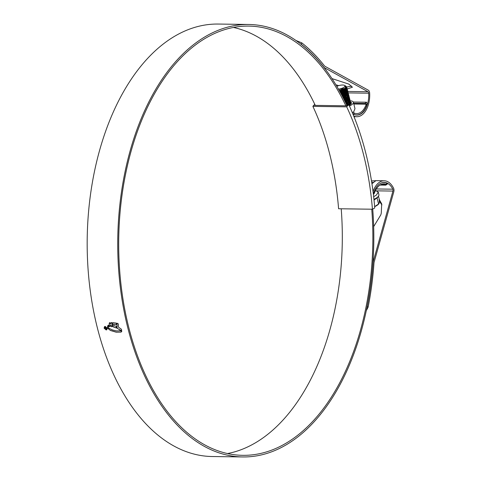 <?xml version="1.0" encoding="UTF-8"?>
<svg xmlns="http://www.w3.org/2000/svg" width="481" height="481" viewBox="0 0 481 481"><rect width="100%" height="100%" fill="white"/><g stroke="black" fill="none" stroke-linecap="round" stroke-linejoin="round"><path stroke-width="0.72" d="M315.187 105.195L313.642 105.357L314.845 104.467M314.947 105.375L347.468 105.826L346.711 106.848L312.884 106.379L313.642 105.357M346.711 106.848A213.011 126.106 -89.2 0 1 372.426 209.223L338.594 208.754A213.011 126.106 90.8 0 0 312.884 106.379M372.426 209.223L374.759 207.966A217.069 128.511 -89.2 0 0 348.845 104.816L347.468 105.826M346.158 105.808L347.535 104.792L348.845 104.816M373.659 196.693L376.346 195.118L378.27 192.129L375.499 190.452A9.482 3.133 165.9 0 1 374.933 191.691M373.947 199.326A11.724 3.872 -14.1 0 0 376.972 197.595A11.724 3.872 -14.1 0 0 378.505 196.104A11.724 3.872 -14.1 0 0 378.896 194.607L378.27 192.129M338.486 89.165A5.279 1.744 -14.1 0 0 344.065 87.199A5.279 1.744 -14.1 0 0 344.456 85.341A5.279 1.744 -14.1 0 0 336.832 86.339M339.303 90.608L345.166 88.179L345.478 85.871L344.456 85.341M345.905 86.183L346.765 87.025L345.689 88.889L339.76 91.426M346.104 86.55L346.843 87.338L345.761 89.195L339.923 91.715M346.831 87.837L347.072 88.263L345.995 90.127L340.404 92.586M345.791 87.56L346.597 87.891M346.771 88.017L347.15 88.576L345.989 90.506L340.56 92.881M346.386 88.606L346.999 88.943M347.144 89.075L347.384 89.508L346.308 91.366L341.035 93.747M347.408 89.664L346.302 91.745L341.185 94.035L343.416 93.621M342.923 89.538L343.356 89.508M345.105 89.49L346.422 89.749M346.699 89.845L347.312 90.181M347.45 90.314L347.697 90.747L346.621 92.605L341.654 94.907M341.805 89.995L342.484 89.905M345.184 89.827L346.182 89.977M346.5 90.061L347.222 90.374M347.39 90.494L347.775 91.053L346.699 92.917L341.805 95.196L345.526 94.751M343.236 90.777L345.111 90.735M346.049 90.837L346.735 90.993M347.763 91.552L348.01 91.985L346.933 93.843L342.262 96.062M342.117 91.24L344.594 91.029M348.034 92.142L347.011 94.156L342.412 96.35M343.109 92.063L345.424 91.973M345.731 91.973L347.048 92.232M347.324 92.328L347.937 92.665M348.076 92.791L348.322 93.224L347.24 95.088L342.863 97.216M340.554 92.863L343.103 92.382M345.58 92.292L346.801 92.454M348.016 92.971L348.394 93.536L347.318 95.394L343.007 97.499M343.861 93.26L345.731 93.218M347.637 93.567L348.25 93.903M348.388 94.029L348.629 94.462L347.553 96.326L343.452 98.364M348.328 94.21L348.707 94.775L347.631 96.633L343.596 98.653M343.735 94.541L346.043 94.456M347.547 94.823L346.651 94.504M346.356 94.45L347.667 94.709M348.701 95.274L348.941 95.707L347.865 97.565L344.029 99.513M347.745 95.022L348.466 95.334M348.635 95.454L349.02 96.014L347.943 97.877L344.174 99.801M344.48 95.737L346.356 95.695M346.855 95.737L347.799 95.899M349.008 96.513L349.254 96.946L348.178 98.803L344.6 100.661M348.058 96.26L348.779 96.573M348.947 96.693L349.332 97.252L348.256 99.116L344.745 100.95M344.793 96.976L346.669 96.934M347.601 97.036L348.112 97.138M349.32 97.751L349.567 98.184L348.491 100.042L345.166 101.81M343.674 97.433L346.152 97.228M347.054 97.264L348.046 97.415M349.591 98.34L348.569 100.355L345.304 102.098M344.667 98.262L345.105 98.214M345.538 98.184L346.981 98.172M347.288 98.166L348.424 98.377M349.633 98.99L349.873 99.423L348.797 101.281L345.719 102.958M343.981 98.677L346.464 98.467M347.138 98.491L348.358 98.653M349.573 99.17L349.952 99.735L348.875 101.593L345.857 103.241M345.845 99.423L347.288 99.417M348.791 99.783L347.601 99.411M349.946 100.228L350.186 100.661L349.11 102.525L346.266 104.1M347.589 98.142L344.294 99.916M347.45 99.729L348.671 99.892M350.21 100.824L349.188 102.832L346.404 104.389M345.725 100.697L346.158 100.661M350.258 101.467L350.499 101.9L349.422 103.764L347.769 104.798M345.286 101.058L347.084 100.95M347.679 100.962L348.984 101.13M350.523 102.062L349.501 104.07L348.4 104.804M350.565 102.712L350.811 103.144L350.048 104.732M345.412 102.321L347.396 102.188M348.07 102.206L349.29 102.375M350.835 103.301L350.841 104.07M346.35 103.174L348.226 103.132M349.158 103.229L349.669 103.337M346.663 104.413L348.539 104.371M354.202 116.679L354.232 117.256M354.263 116.937L354.323 117.49M354.419 117.725L354.563 118.098M344.967 88.33L339.352 90.693M339.436 90.843L344.997 88.492L345.899 87.41L346.2 88.42M345.406 89.466L340.001 91.859M346.29 88.72L346.506 89.664M345.989 90.506L340.638 93.025M343.548 89.232L343.873 89.238M345.478 89.418L346.386 89.785M346.597 89.959L346.819 90.903M346.031 91.943L341.263 94.18M339.598 91.137L342.646 90.542M343.861 90.476L344.186 90.476M345.785 90.656L346.699 91.029M346.909 91.198L347.132 92.142M346.338 93.182L341.883 95.334M340.235 92.286L342.959 91.781M344.174 91.715L344.498 91.715M346.098 91.901L347.011 92.268M347.222 92.436L347.444 93.38M346.651 94.42L342.484 96.489M340.867 93.446L343.266 93.025M344.486 92.953L345.995 93.055M346.41 93.14L347.318 93.506M347.535 93.675L347.757 94.619M346.963 95.659L343.079 97.637M341.492 94.613L343.578 94.264M344.799 94.192L346.302 94.294M346.717 94.378L347.631 94.745M347.847 94.919L348.064 95.857M347.276 96.903L343.662 98.785M342.117 95.785L343.891 95.503M344.847 95.436L345.43 95.43M347.035 95.617L347.943 95.984M348.154 96.158L348.376 97.102M345.418 96.669L345.743 96.675M347.336 96.855L348.256 97.222M348.466 97.396L348.689 98.34M347.895 99.381L344.811 101.076M343.338 98.148L344.516 97.98M345.731 97.914L347.24 98.01M347.655 98.094L348.563 98.467M348.779 98.635L349.002 99.579M348.208 100.619L345.364 102.225M343.939 99.339L344.823 99.218M345.779 99.158L347.553 99.254M349.38 100.451L349.314 100.818M348.521 101.858L345.917 103.367M344.54 100.535L345.136 100.463M346.675 100.391L347.859 100.493M348.28 100.577L349.188 100.944M349.651 101.539L349.621 102.056M348.833 103.102L346.458 104.503M345.13 101.738L345.448 101.701M346.663 101.629L346.987 101.629M348.587 101.816L349.501 102.182M349.964 102.778L349.934 103.295M349.416 104.136L348.515 104.81M347.613 104.112L348.797 104.209M345.845 87.494L346.29 88.324M346.049 88.955L345.31 89.731L340.079 92.009M346.224 88.787L346.597 89.562M346.362 90.194L345.623 90.969L340.716 93.17M343.073 89.406L343.59 89.388M345.31 89.526L346.302 89.869M346.536 90.025L346.909 90.801M346.675 91.432L345.929 92.208L341.342 94.324M339.676 91.282L342.003 90.783M343.206 90.656L345.178 90.699M345.641 90.771L346.615 91.107M346.849 91.264L347.222 92.039M346.987 92.671L346.242 93.452L341.955 95.478M340.314 92.43L342.316 92.021M343.518 91.895L345.49 91.937M345.953 92.009L346.927 92.346M347.162 92.502L347.486 92.941M347.3 93.909L346.554 94.691L342.562 96.633M340.945 93.591L342.628 93.26M344.162 93.116L344.522 93.11M347.468 93.741L347.799 94.18M347.607 95.148L343.151 97.781M341.57 94.757L342.941 94.504M344.137 94.372L344.835 94.348M347.781 94.979L348.112 95.418M347.919 96.392L343.735 98.93M344.781 95.599L345.148 95.587M348.094 96.224L348.466 97M348.232 97.631L344.312 100.078M342.809 97.108L343.56 96.982M344.763 96.855L346.735 96.891M347.18 96.964L348.172 97.306M348.406 97.463L348.779 98.238M348.545 98.87L344.877 101.22M343.416 98.292L343.873 98.22M345.075 98.094L347.048 98.136M347.51 98.208L348.478 98.545M348.851 100.108L345.436 102.363M345.382 99.333L346.079 99.308M349.164 101.347L345.983 103.505M346.025 100.553L346.392 100.547M349.477 102.585L346.524 104.648M348.442 101.93L349.416 102.261M349.789 103.83L348.773 104.81M346.651 103.036L347.017 103.024M348.737 103.162L349.729 103.505M346.963 104.275L347.324 104.263M374.026 200.102L377.549 197.505L378.505 196.104M379.004 203.565A10.155 3.355 165.9 0 1 378.902 203.722A10.155 3.355 165.9 0 1 374.645 206.65M378.469 196.158L379.395 199.837L378.986 199.633M379.317 199.801L379.25 202.958L378.577 203.992L376.972 197.595M374.645 206.62L378.577 203.992M379.25 202.958L378.559 203.637M353.824 104.022L366.161 104.197A1.353 0.998 -126.4 0 0 364.953 103.403L353.631 103.247M353.294 102.02L366.576 102.206L367.189 104.04L365.975 104.936L366.161 104.197M365.975 104.936A18.128 10.732 -89.2 0 1 361.075 112.067A18.128 10.732 -89.2 0 1 356.655 113.6A18.128 10.732 -89.2 0 1 354.689 113.263L353.126 113.991M349.41 106.036A9.482 3.133 -14.1 0 0 351.821 104.66A9.482 3.133 -14.1 0 0 353.379 102.243L354.984 108.628L353.655 111.965L353.114 112.307M350.577 102.212L350.499 101.9A7.449 2.459 165.9 0 1 351.16 103.686A7.449 2.459 165.9 0 1 350.186 104.636A7.449 2.459 165.9 0 1 349.086 105.327M353.379 102.243A9.482 3.133 -14.1 0 0 350.216 100.776M346.031 100.986A9.482 3.133 -14.1 0 0 344.865 101.19M367.189 104.04A19.48 11.532 -89.2 0 1 361.387 113.306A19.48 11.532 -89.2 0 1 356.637 114.953A19.48 11.532 -89.2 0 1 353.475 114.153M352.17 112.277L352.91 112.283A1.353 0.998 53.6 0 1 354.118 113.077L354.689 113.263M350.859 104.052A6.77 2.237 -14.1 0 0 350.908 103.523A6.77 2.237 -14.1 0 0 350.896 103.487M350.835 103.343A6.77 2.237 -14.1 0 0 350.469 102.964M346.795 102.495A6.77 2.237 -14.1 0 0 345.568 102.639M379.972 185.083L385.485 185.161A1.353 0.998 -126.4 0 0 385.978 185.011A1.353 0.998 -126.4 0 0 386.303 184.397L381.445 184.331M379.78 183.766A19.48 11.532 -89.2 0 1 383.94 182.521A19.48 11.532 -89.2 0 1 387.103 183.321L387.115 183.958M373.557 193.308L374.603 192.538A18.128 10.732 -89.2 0 1 383.922 183.874A18.128 10.732 -89.2 0 1 385.888 184.211L387.103 183.321M374.603 192.538L374.26 193.278A1.353 0.998 53.6 0 1 373.935 193.891L373.376 194.3M386.303 184.397L385.888 184.211M345.833 105.808A214.634 127.068 90.8 0 0 248.773 26.1A214.634 127.068 90.8 0 0 196.428 44.234A214.634 127.068 90.8 0 0 120.923 283.964A214.634 127.068 90.8 0 0 242.785 455.327A214.634 127.068 90.8 0 0 295.13 437.193A214.634 127.068 90.8 0 0 371.759 209.217M227.531 453.553A214.634 127.068 90.8 0 0 264.574 436.766A214.634 127.068 90.8 0 0 341.209 208.79M295.953 40.488L301.731 42.827A218.019 129.07 -89.2 0 1 324.453 65.861A2.706 1.605 90.8 0 0 324.915 66.264L368.296 90.181A3.385 2.002 -89.2 0 1 369.642 93.013A21.242 12.578 -89.2 0 1 362.013 114.923A21.242 12.578 -89.2 0 1 356.83 116.715A21.242 12.578 -89.2 0 1 353.727 116.011M301.731 42.827L301.346 44.33A216.396 128.108 -89.2 0 1 323.869 67.166A4.335 2.567 90.8 0 0 324.603 67.809L367.983 91.727A1.762 1.04 -89.2 0 1 368.687 93.2A19.619 11.616 -89.2 0 1 361.64 113.432A19.619 11.616 -89.2 0 1 356.854 115.091A19.619 11.616 -89.2 0 1 352.813 113.799M346.837 105.309A216.258 128.03 90.8 0 0 248.797 24.477L218.242 24.05A216.258 128.03 90.8 0 0 165.5 42.322A216.258 128.03 90.8 0 0 89.418 283.868A216.258 128.03 90.8 0 0 212.205 456.523L242.761 456.95A216.258 128.03 90.8 0 0 295.502 438.678A216.258 128.03 90.8 0 0 372.727 209.145M248.797 24.477A216.258 128.03 90.8 0 0 196.056 42.749A216.258 128.03 90.8 0 0 119.973 284.295A216.258 128.03 90.8 0 0 242.761 456.95M108.039 327.236L107.997 328.397L110.45 330.483L107.924 328.451L107.966 327.29L109.295 328.451L112.662 330.026L116.42 330.898L120.899 330.856L121.386 331.649L121.068 332.124L121.326 331.872M110.45 330.483L116.174 332.185L121.068 332.124L116.246 332.124L110.522 330.429M117.905 323.503L116.991 323.262L117.099 328.258L120.761 330.321L121.771 331.457L121.446 329.269L118.446 327.116L118.368 324.158L117.905 323.503M116.342 324.519L113.793 324.056L116.27 324.573L116.312 323.112L113.185 322.685L112.704 323.238L113.185 322.685M113.793 324.056L113.823 325.601L116.306 326.316L116.378 327.976L113.36 326.984L112.686 325.95L112.782 323.184L112.764 325.896L113.432 326.93L116.456 327.922M108.94 325.18L108.67 326.647L108.989 326.593L108.94 325.18M108.399 325.324L108.147 326.876L108.399 325.324M107.624 327.302L107.954 326.96L107.552 327.567L107.642 325.793L107.954 326.96M111.087 325.228L110.113 325.21L111.159 325.174L111.129 326.611L112.175 326.743L112.199 322.631L111.159 322.631L111.093 323.845L110.119 323.851L110.179 322.679L109.247 323.148L109.614 322.727M110.113 325.21L110.155 326.545L109.217 326.551L109.247 323.148L109.217 326.551M104.106 328.168L104.521 326.647L105.231 326.437L107.239 328.216L106.836 329.732L106.127 329.948L104.106 328.168L106.127 329.948M373.346 194.035A19.619 11.616 -89.2 0 1 384.163 182.389A19.619 11.616 -89.2 0 1 392.797 189.189A1.762 1.04 -89.2 0 1 392.935 191.071L373.25 261.496A4.335 2.567 90.8 0 0 373.022 262.854A216.396 128.108 -89.2 0 1 367.219 306.577L368.121 307.131L366.3 310.66M379.359 199.687L381.698 203.884L381.265 213.227L380.808 214.875L373.671 226.605M331.986 78.601L348.833 84.103L352.399 87.235L347.162 88.973M346.993 88.961L346.116 88.889M345.731 88.853L344.691 88.72M351.689 86.129L346.753 86.983M338.726 85.624L335.924 84.818M373.034 191.546A21.242 12.578 -89.2 0 1 384.181 180.766A21.242 12.578 -89.2 0 1 393.536 188.131A3.385 2.002 -89.2 0 1 393.807 191.745L374.122 262.175A2.706 1.605 90.8 0 0 373.977 263.023A218.019 129.07 -89.2 0 1 368.121 307.131M371.951 183.814L372.817 183.069A21.242 12.578 -89.2 0 1 373.545 182.485L375.871 180.682L371.506 180.964M379.359 201.28L381.914 204.912M366.931 307.587L367.219 306.577M301.346 44.33L300.282 43.651M315.277 105.381A214.634 127.068 90.8 0 0 233.471 27.447M104.557 326.623L104.179 328.114M106.199 329.894L106.704 329.798M104.69 326.876L105.369 326.635L107.089 328.156L106.668 329.503L107.016 328.21L105.297 326.689L104.69 326.876L104.335 328.174L106.06 329.689L106.668 329.503M117.063 323.208L117.099 328.258M121.597 331.126L117.172 328.204M113.257 322.631L112.782 323.184M109.061 326.539L108.742 326.593L108.718 325.162M108.502 326.701L108.219 326.821L108.189 325.318M107.624 327.513L107.594 325.95M111.093 323.845L111.231 322.577M109.686 322.673L109.319 323.094M109.295 326.497L110.227 326.491M111.129 326.611L111.159 325.174M111.201 326.557L112.247 326.689M105.592 327.411L105.135 328.216L105.868 328.962L106.499 328.421L105.952 329.22L104.864 328.204L105.429 327.164L106.361 327.862L105.249 327.537L106.343 327.808M105.05 327.272L105.429 327.164M105.868 328.962L106.235 328.415M106.301 329.118L104.864 328.204M105.507 327.11L104.942 328.15M352.351 112.698L352.91 112.283M364.953 103.403L366.576 102.206M348.172 92.911L368.687 93.2M376.912 190.849L392.935 191.071M376.334 188.961L392.797 189.189M324.236 67.803L324.603 67.809M339.712 91.336L340.061 91.342M347.787 91.45L367.983 91.727M346.765 87.025L346.843 87.338M347.072 88.263L347.15 88.576M347.384 89.508L347.462 89.815M347.697 90.747L347.775 91.053M348.01 91.985L348.088 92.298M348.322 93.224L348.394 93.536M348.629 94.462L348.707 94.775M348.941 95.707L349.02 96.014M349.254 96.946L349.332 97.252M349.567 98.184L349.645 98.491M349.873 99.423L349.952 99.735M350.186 100.661L350.264 100.974M350.811 103.144L350.889 103.451M354.238 116.775L354.311 117.087M344.799 88.251L345.424 88.354M346.043 93.212L346.669 93.314M346.663 95.689L347.294 95.791M347.907 100.649L348.539 100.751M348.845 104.365L349.471 104.473M345.677 89.262L345.172 89.652M346.302 91.745L345.797 92.13M346.615 92.983L346.11 93.368M346.921 94.222L346.422 94.613M347.234 95.46L346.729 95.851M347.547 96.699L347.041 97.09M347.859 97.944L347.354 98.328M348.172 99.182L347.667 99.567M348.478 100.421L347.973 100.812M348.791 101.659L348.286 102.05M349.104 102.898L348.599 103.289M344.865 88.414L338.618 89.394M355.495 114.935L356.637 114.953M371.723 182.353L373.689 182.383M382.798 182.509L383.94 182.521M387.512 183.88L385.978 185.011M353.998 116.679L356.83 116.715M375.775 180.652L384.181 180.766"/></g></svg>

